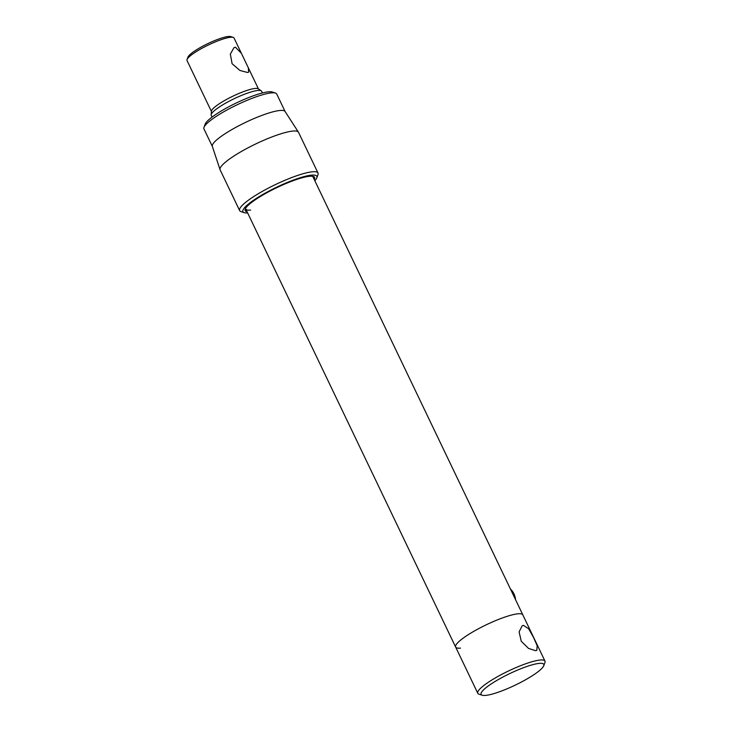 <?xml version="1.0" encoding="UTF-8"?>
<svg xmlns="http://www.w3.org/2000/svg" width="732" height="732" viewBox="0 0 732 732"><rect width="100%" height="100%" fill="white"/><g stroke="black" fill="none" stroke-linecap="round" stroke-linejoin="round"><path stroke-width="1.1" d="M517.954 613.809A37.25 6.844 -25.6 0 1 522.822 614.871A37.25 6.844 154.4 0 0 517.954 613.809A37.25 6.844 154.4 0 0 478.637 628.66A37.25 6.844 154.4 0 0 455.643 647.061A37.25 6.844 -25.6 0 1 478.637 628.66A37.25 6.844 -25.6 0 1 517.954 613.809M460.52 648.113A37.25 6.844 -25.6 0 1 455.643 647.061L245.769 209.004A37.25 6.844 -25.6 0 1 245.641 208.3M187.053 59.539A26.068 4.785 -25.6 0 1 198.162 50.453A26.068 4.785 -25.6 0 1 233.252 37.405L230.836 36.6A24.211 4.447 -25.6 0 0 198.262 48.724A24.211 4.447 -25.6 0 0 187.941 57.151L187.053 59.539A26.068 4.785 -25.6 0 0 187.026 60.546L211.438 111.493M247.517 72.486L239.959 70.473L232.09 63.721L230.342 54.058L234.002 47.653L235.384 47.177L241.368 53.28L248.358 67.866L248.642 72.166L247.517 72.486M212.06 117.102L211.237 115.391A27.935 5.133 -25.6 0 1 211.145 114.814A27.935 5.133 -25.6 0 1 223.169 104.585A27.935 5.133 -25.6 0 1 261.233 90.814A27.935 5.133 -25.6 0 1 261.626 91.244L262.44 92.955M211.145 114.814L211.457 111.191A26.068 4.785 -25.6 0 1 222.684 101.638A26.068 4.785 -25.6 0 1 258.213 88.792L261.233 90.814M233.252 37.405A26.068 4.785 -25.6 0 1 234.048 38.009L241.368 53.28M510.46 589.059A15.518 13.643 84.6 0 1 513.946 593.826A15.518 13.643 84.6 0 1 515.557 599.709M247.645 212.93A40.974 7.521 -25.6 0 1 244.195 212.673L240.974 211.603A43.453 7.979 -25.6 0 1 239.638 210.587A43.453 7.979 -25.6 0 1 266.466 189.121A43.453 7.979 -25.6 0 1 312.326 171.8A43.453 7.979 -25.6 0 1 318.017 173.036A43.453 7.979 -25.6 0 1 317.972 174.71L316.791 177.885A40.974 7.521 -25.6 0 1 314.824 180.74M239.638 210.587L220.131 169.861A43.453 7.979 -25.6 0 1 220.058 169.687A43.453 7.979 -25.6 0 1 247.389 148.166A43.453 7.979 -25.6 0 1 292.818 131.074A43.453 7.979 -25.6 0 1 298.418 132.144A43.453 7.979 -25.6 0 1 298.51 132.309L318.017 173.036M220.058 169.687L212.317 146.345A40.352 7.412 -25.6 0 1 237.69 126.362A40.352 7.412 -25.6 0 1 279.88 110.486A40.352 7.412 -25.6 0 1 285.077 111.484L298.418 132.144M212.344 146.427L203.944 128.896A40.352 7.412 -25.6 0 1 203.99 127.341A40.352 7.412 -25.6 0 1 232.154 107.247A40.352 7.412 -25.6 0 1 271.444 92.882A40.352 7.412 -25.6 0 1 275.488 93.083A40.352 7.412 -25.6 0 1 276.723 94.025L285.123 111.557M203.99 127.341L205.17 124.165A37.872 6.954 -25.6 0 1 231.605 105.298A37.872 6.954 -25.6 0 1 268.47 91.82A37.872 6.954 -25.6 0 1 272.267 92.012L275.488 93.083M250.637 210.066A37.25 6.844 -25.6 0 1 245.769 209.004M247.059 211.713A38.485 7.064 -25.6 0 1 245.211 209.16A38.485 7.064 -25.6 0 1 272.084 189.981A38.485 7.064 -25.6 0 1 309.554 176.284A38.485 7.064 -25.6 0 1 313.415 176.485A38.485 7.064 -25.6 0 1 314.248 179.523M244.195 212.673A40.974 7.521 -25.6 0 1 264.975 193.248A40.974 7.521 -25.6 0 1 311.475 175.14A40.974 7.521 -25.6 0 1 316.791 177.885M312.482 176.275A37.25 6.844 -25.6 0 1 312.948 176.815L544.974 661.097A37.25 6.844 -25.6 0 1 544.937 662.533L543.757 665.708A34.761 6.387 154.4 0 0 539.237 663.384A34.761 6.387 154.4 0 0 499.782 678.747A34.761 6.387 154.4 0 0 482.159 695.226A34.761 6.387 154.4 0 0 485.636 695.4A34.761 6.387 154.4 0 0 519.482 683.029A34.761 6.387 154.4 0 0 543.757 665.708M535.614 650.684L528.541 648.424L521.266 641.269L519.098 631.89L522.145 625.823L523.49 625.366L528.641 628.779L533.5 637.371L537.197 645.834L536.785 650.336L535.614 650.684M482.159 695.226L478.938 694.156A37.25 6.844 -25.6 0 1 477.795 693.286A37.25 6.844 -25.6 0 1 500.789 674.886A37.25 6.844 -25.6 0 1 540.097 660.035A37.25 6.844 -25.6 0 1 544.974 661.097M258.46 88.956L248.358 67.866M455.643 647.061L477.795 693.286"/></g></svg>
